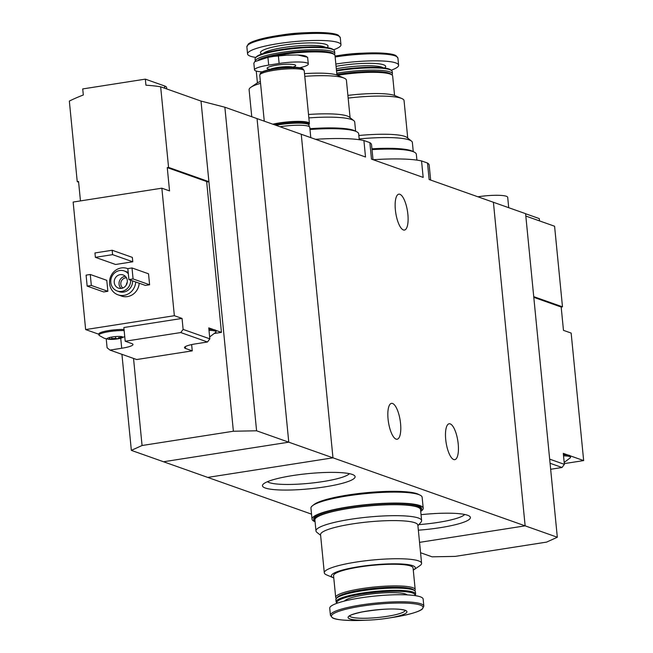 <?xml version="1.0" encoding="UTF-8"?>
<svg xmlns="http://www.w3.org/2000/svg" width="653" height="653" viewBox="0 0 653 653"><rect width="100%" height="100%" fill="white"/><g stroke="black" fill="none" stroke-linecap="round" stroke-linejoin="round"><path stroke-width="0.98" d="M373.002 159.659L371.541 144.778A67.602 11.085 174.4 0 0 369.867 142.64L371.484 159.12L423.168 177.412L421.552 160.932A67.602 11.085 174.4 0 0 373.198 159.724M369.867 142.64L363.901 140.526L365.517 157.006L257.045 118.609L288.773 442.187L163.536 461.761L131.351 450.374L142.068 445.509L133.53 358.424M363.901 140.526A67.602 11.085 174.4 0 0 315.546 139.318M430.654 180.065L429.192 165.185A67.602 11.085 174.4 0 0 427.519 163.046L429.127 179.526L525.592 213.67L557.319 537.239L546.602 542.104L455.288 556.38L432.082 556.821L420.565 552.74M352.261 474.429A46.543 7.632 174.4 0 0 304.118 474.037A46.543 7.632 174.4 0 0 262.988 484.436A46.543 7.632 174.4 0 0 309.53 488.819A46.543 7.632 174.4 0 0 354.334 475.482A46.543 7.632 174.4 0 0 352.261 474.429M418.353 530.187A46.543 7.632 174.4 0 0 469.638 516.294A46.543 7.632 174.4 0 0 467.556 515.241A46.543 7.632 174.4 0 0 421.038 514.678M557.319 537.239L525.134 525.845L493.407 202.275L525.134 525.845L419.544 542.357L525.134 525.845L332.973 457.826L301.245 134.257L332.973 457.826L288.773 442.187L163.536 461.761L207.736 477.408L332.973 457.826L207.736 477.408L311.53 514.148M427.519 163.046L421.552 160.932M445.713 439.502A18.153 5.918 -98.9 0 1 449.158 423.773A18.153 5.918 -98.9 0 1 458.202 443.918A18.153 5.918 -98.9 0 1 454.766 459.647A18.153 5.918 -98.9 0 1 445.713 439.502M388.07 419.095A18.153 5.918 -98.9 0 1 391.506 403.366A18.153 5.918 -98.9 0 1 400.558 423.511A18.153 5.918 -98.9 0 1 397.114 439.24A18.153 5.918 -98.9 0 1 388.07 419.095M395.375 209.907A18.153 5.918 -98.9 0 1 398.82 194.178A18.153 5.918 -98.9 0 1 407.872 214.331A18.153 5.918 -98.9 0 1 404.427 230.06A18.153 5.918 -98.9 0 1 395.375 209.907M310.787 137.636L309.775 127.294A22.349 3.665 174.4 0 0 308.412 126.209A22.349 3.665 174.4 0 0 279.982 126.731M418.891 524.62A41.759 6.848 174.4 0 0 464.699 514.474M267.477 481.694A41.759 6.848 174.4 0 0 308.991 483.342A41.759 6.848 174.4 0 0 349.404 473.662M413.284 570.142A42.176 6.914 174.4 0 0 413.716 569.873L419.757 565.759A48.885 8.016 174.4 0 0 421.593 563.261A48.885 8.016 174.4 0 0 372.161 560.054A48.885 8.016 174.4 0 0 324.296 572.803A48.885 8.016 174.4 0 0 326.582 574.893L333.308 577.758A42.176 6.914 174.4 0 0 333.781 577.938M324.296 572.803L320.55 534.644A48.885 8.016 -5.6 0 1 368.423 521.902A48.885 8.016 -5.6 0 1 417.855 525.102L421.593 563.261M413.716 569.873A42.176 6.914 174.4 0 0 372.643 564.951A42.176 6.914 174.4 0 0 333.308 577.758M414.835 595.577L415.186 595.169A39.947 6.546 174.4 0 0 415.626 594.034L415.414 591.789A39.947 6.546 174.4 0 0 414.753 590.761L414.745 590.736A39.947 6.546 174.4 0 0 415.194 589.602L413.071 567.939A39.947 6.546 174.4 0 0 372.675 565.318A39.947 6.546 174.4 0 0 333.561 575.734L335.691 597.397A39.947 6.546 174.4 0 0 336.344 598.426A39.947 6.546 174.4 0 0 335.903 599.593L336.124 601.829A39.947 6.546 174.4 0 0 336.785 602.858L337.201 603.192M415.194 589.602A39.947 6.546 174.4 0 0 374.806 586.982A39.947 6.546 174.4 0 0 335.691 597.397M413.553 589.806A38.829 6.367 174.4 0 0 374.928 588.255A38.829 6.367 174.4 0 0 337.34 597.275L336.352 598.45A39.947 6.546 174.4 0 1 375.018 589.177A39.947 6.546 174.4 0 1 414.753 590.761L413.553 589.806M415.626 594.034A39.947 6.546 174.4 0 0 375.238 591.414A39.947 6.546 174.4 0 0 336.124 601.829M414.777 595.569A39.156 6.416 174.4 0 0 375.328 592.32A39.156 6.416 174.4 0 0 337.258 603.168M407.252 594.899A31.842 5.224 174.4 0 0 375.442 593.512A31.842 5.224 174.4 0 0 344.506 601.046M330.426 615.273A46.926 7.697 174.4 0 1 376.373 603.037A46.926 7.697 174.4 0 1 423.83 606.115L423.144 599.062A46.926 7.697 174.4 0 0 375.687 595.985A46.926 7.697 174.4 0 0 329.732 608.221L330.426 615.273L332.23 617.656C333.724 618.881 340.499 621.003 362.627 620.35A46.004 7.542 174.4 0 1 339.993 610.914A46.004 7.542 174.4 0 1 413.594 603.699A46.004 7.542 174.4 0 1 393.22 617.354A46.004 7.542 174.4 0 1 393.057 617.379M387.694 618.22A29.605 4.857 174.4 0 0 387.8 618.203A29.605 4.857 174.4 0 0 400.918 609.42A29.605 4.857 174.4 0 0 353.542 614.065A29.605 4.857 174.4 0 0 368.112 620.13A29.605 4.857 174.4 0 0 387.694 618.22M417.92 525.771L421.03 522.09A53.073 8.701 174.4 0 0 421.618 520.58A53.073 8.701 174.4 0 0 418.369 518.009A53.073 8.701 174.4 0 0 359.109 518.09A53.073 8.701 174.4 0 0 315.979 530.938A53.073 8.701 174.4 0 0 316.852 532.309L320.623 535.313M421.618 520.58L420.54 509.609A53.073 8.701 174.4 0 0 417.3 507.038A53.073 8.701 174.4 0 0 358.032 507.12A53.073 8.701 174.4 0 0 314.901 519.968L315.979 530.938M419.202 494.745A54.191 8.881 174.4 0 0 365.566 492.786A54.191 8.881 174.4 0 0 313.334 505.128M420.826 511.291A55.864 9.158 174.4 0 0 423.217 508.246L422.14 497.276A55.864 9.158 174.4 0 0 365.647 493.611A55.864 9.158 174.4 0 0 310.942 508.173L312.02 519.143A55.864 9.158 174.4 0 0 314.95 521.674M423.217 508.246A55.864 9.158 174.4 0 0 366.725 504.581A55.864 9.158 174.4 0 0 312.02 519.143M420.72 511.397A54.191 8.881 174.4 0 0 421.658 509.503L421.552 508.409A54.191 8.881 174.4 0 0 366.749 504.851A54.191 8.881 174.4 0 0 313.685 518.98L313.791 520.082A54.191 8.881 174.4 0 0 315.081 521.755M421.658 509.503A54.191 8.881 174.4 0 0 366.855 505.953A54.191 8.881 174.4 0 0 313.791 520.082M550.063 463.263L562.029 467.499L564.363 464.348L563.294 453.378L568.232 455.125A15.639 2.563 -5.6 0 0 563.425 454.757M549.663 459.141L564.363 464.348M562.029 467.499L550.65 469.27M533.795 297.344L561.18 307.032L563.466 330.345L571.155 333.071L583.66 460.585L570.257 455.843A15.639 2.563 -5.6 0 1 570.469 456.202L570.575 457.296A15.639 2.563 174.4 0 0 569.612 456.545A15.639 2.563 174.4 0 0 563.531 455.859M525.828 216.053L554.585 226.232L562.486 306.828L533.73 296.65M583.66 460.585L564.29 463.614M561.18 307.032L562.486 306.828M508.711 207.695L507.699 197.353A22.349 3.665 174.4 0 0 506.336 196.267A22.349 3.665 174.4 0 0 477.914 196.79M539.492 220.885L539.264 218.575L525.6 213.743M570.257 455.843A15.639 2.563 174.4 0 0 569.506 455.443A15.639 2.563 174.4 0 0 568.232 455.125M564.176 462.446L570.404 457.737A15.639 2.563 174.4 0 0 570.575 457.296M109.516 338.523L109.965 339.38L109.72 337.462M108.137 337.944L107.28 338.434A7.82 1.282 174.4 0 0 107.647 339.062A7.82 1.282 174.4 0 0 109.182 339.331A7.82 1.282 174.4 0 0 109.965 339.38A7.82 1.282 174.4 0 0 117.638 338.866A7.82 1.282 174.4 0 0 120.887 338.181A7.82 1.282 174.4 0 0 122.625 337.405A7.82 1.282 174.4 0 0 122.372 336.817A7.82 1.282 174.4 0 0 119.932 336.45A7.82 1.282 174.4 0 0 112.259 336.964A7.82 1.282 174.4 0 0 107.459 338.278A7.82 1.282 174.4 0 0 107.28 338.434L107.255 338.466M115.573 336.573L115.744 338.36L111.843 338.621L109.965 339.38M115.744 338.36L117.638 338.866L118.56 337.732L122.642 337.34M122.625 337.405L121.646 336.63M109.973 350.09L121.711 348.253A17.321 2.841 -5.6 0 0 132.992 344.458A17.321 2.841 -5.6 0 0 131.93 343.617L125.205 341.233L180.783 332.548L207.491 342.001L195.753 343.837A17.321 2.841 -5.6 0 0 184.472 347.633A17.321 2.841 -5.6 0 0 185.534 348.473L192.26 350.857L136.681 359.542L109.973 350.09L107.092 347.755L106.227 338.866M207.491 342.001L209.833 338.85L183.118 329.398L180.783 332.548M214.804 333.405L221.44 332.369L206.65 181.542L167.258 167.601L169.543 190.905L161.854 188.186L73.144 202.055L85.649 329.577L98.872 334.254M80.458 200.912L78.548 181.469L77.242 181.673L69.34 101.068A167.601 156.043 -70.5 0 1 83.315 94.995L82.719 88.93L145.341 79.135L164.556 85.943A33.523 5.493 -5.6 0 1 166.605 87.567L166.744 88.947M221.44 332.369L215.727 330.353A15.639 2.563 -5.6 0 1 215.931 330.712L216.037 331.806A15.639 2.563 174.4 0 0 209.001 330.361M183.118 329.398L182.048 318.427L174.359 315.709L161.854 188.186M209.833 338.85L208.756 327.879L213.702 329.634A15.639 2.563 -5.6 0 0 208.895 329.267M224.861 107.214L256.588 430.792L288.773 442.187L257.045 118.609L224.861 107.214L201.01 101.076L160.654 86.792A167.601 156.043 -70.5 0 0 145.929 85.208L145.341 79.135M139.187 283.214A13.966 13.003 109.5 0 1 121.442 296.046L117.989 294.821A13.966 13.003 109.5 0 1 109.598 283.688A13.966 13.003 109.5 0 1 127.311 268.489A13.966 13.003 109.5 0 1 127.833 268.685L127.311 268.489M148.525 273.803L149.602 284.773L145.431 285.426L128.902 279.574L127.825 268.603L132.004 267.95L148.525 273.803M106.782 280.325L107.859 291.295L103.68 291.948L87.159 286.104L86.082 275.133L90.261 274.48L106.782 280.325M132.347 257.396L132.779 261.788L115.557 264.481L95.387 257.339L94.954 252.948L112.169 250.254L132.347 257.396M85.649 329.577L174.359 315.709M201.01 101.076L208.911 181.681L168.564 167.397L160.654 86.792M77.242 181.673L78.613 182.154M206.699 182.024L208.911 181.681L233.382 431.233L256.588 430.792M168.564 167.397L167.258 167.601M121.931 354.326L131.351 450.374M233.382 431.233L142.068 445.509M130.69 280.21A10.611 9.885 109.5 0 1 117.181 290.977A10.611 9.885 109.5 0 1 110.814 282.52A10.611 9.885 109.5 0 1 124.266 270.962A10.611 9.885 109.5 0 1 128.339 273.819M114.259 282.537A6.987 6.506 109.5 0 1 123.107 274.937A6.987 6.506 109.5 0 1 126.911 283.688A6.987 6.506 109.5 0 1 118.446 288.104A6.987 6.506 109.5 0 1 114.259 282.537M124.266 270.962L126.192 271.648A10.611 9.885 109.5 0 1 128.225 272.668M132.608 280.888A10.611 9.885 109.5 0 1 119.107 291.662L117.181 290.977M135.726 281.99A13.966 13.003 109.5 0 1 117.989 294.821M121.034 288.43A6.987 6.506 109.5 0 1 119.058 284.243A6.987 6.506 109.5 0 1 125.327 276.317M122.87 287.989A5.624 5.232 109.5 0 1 126.47 277.811M126.29 285.018A5.624 5.232 109.5 0 1 127.262 282.267M132.004 267.95L133.081 278.921L149.602 284.773M133.081 278.921L128.902 279.574M90.261 274.48L91.33 285.451L107.859 291.295M91.33 285.451L87.159 286.104M112.169 250.254L112.602 254.646L132.779 261.788M112.602 254.646L95.387 257.339M192.26 350.857L191.639 344.588M124.16 330.589A15.639 2.563 174.4 0 0 107.614 331.879A15.639 2.563 174.4 0 0 98.954 335.054L98.848 333.961A15.639 2.563 -5.6 0 1 107.508 330.785A15.639 2.563 -5.6 0 1 124.054 329.487M125.205 341.233L123.866 327.52L182.048 318.427M215.727 330.353A15.639 2.563 174.4 0 0 213.702 329.634M209.646 336.956L215.865 332.246A15.639 2.563 174.4 0 0 216.037 331.806M98.954 335.054A15.639 2.563 174.4 0 0 99.207 335.454L104.317 338.303L109.182 339.331M297.588 54.958L307.612 57.268L297.915 54.974L283.631 55.203A10.056 1.649 174.4 0 0 276.945 55.856L267.934 57.391L254.76 61.651L253.854 63.235L254.507 69.887A21.786 3.575 -5.6 0 1 268.693 65.112L279.125 63.48A21.786 3.575 -5.6 0 1 308.306 64.002A21.786 3.575 -5.6 0 1 299.784 67.724M288.569 55.007L273.06 56.468M307.612 57.268L308.306 64.002M262.212 71.838A21.786 3.575 -5.6 0 1 254.507 69.887M302.951 68.867A21.394 3.51 174.4 0 0 302.772 68.696A21.394 3.51 174.4 0 0 281.492 67.847A21.394 3.51 174.4 0 0 260.784 72.809A21.394 3.51 174.4 0 0 260.637 73.014M303.604 70.042L303.555 69.593A21.786 3.575 174.4 0 0 303.196 69.038A21.786 3.575 174.4 0 0 281.525 68.165A21.786 3.575 174.4 0 0 260.433 73.226A21.786 3.575 174.4 0 0 260.188 73.846L260.237 74.295M308.836 124.388A22.349 3.665 174.4 0 0 309.4 123.45L304.233 70.802A22.349 3.665 174.4 0 0 281.639 69.332A22.349 3.665 174.4 0 0 259.755 75.16L264.269 121.164M309.4 123.45A22.349 3.665 174.4 0 0 296.364 121.401A22.349 3.665 174.4 0 0 272.807 124.192M308.689 124.633A21.786 3.575 174.4 0 0 308.893 124.054L308.845 123.507A21.786 3.575 174.4 0 0 296.046 121.515A21.786 3.575 174.4 0 0 273.011 124.266M308.893 124.054A21.786 3.575 174.4 0 0 296.625 122.054A21.786 3.575 174.4 0 0 273.974 124.601M309.138 126.535L309.008 125.156A21.786 3.575 174.4 0 0 308.649 124.592L308.045 124.111A21.231 3.477 174.4 0 0 275.158 125.017M308.649 124.592A21.786 3.575 174.4 0 0 275.958 125.303M348.163 98.105A48.885 8.016 -5.6 0 1 401.766 98.505A48.885 8.016 -5.6 0 1 404.052 100.603L407.733 138.093M359.183 138.942A53.073 8.701 -5.6 0 1 409.121 139.897A53.073 8.701 -5.6 0 1 411.496 141.097L406.99 137.505A48.885 8.016 174.4 0 0 404.803 136.395A48.885 8.016 174.4 0 0 358.848 135.506M347.894 95.403A42.176 6.914 -5.6 0 1 395.041 95.648L401.766 98.505M337.536 75.307A39.947 6.546 -5.6 0 1 392.004 74.981A39.947 6.546 -5.6 0 1 392.657 76.009L394.567 95.469M336.866 74.507A38.829 6.367 -5.6 0 1 390.804 74.026L391.996 74.956A39.947 6.546 -5.6 0 0 392.445 73.813L392.224 71.577A39.947 6.546 -5.6 0 0 391.563 70.548A39.947 6.546 -5.6 0 0 336.515 70.973M336.736 73.209A39.947 6.546 -5.6 0 1 392.445 73.813M336.458 70.336A39.156 6.416 -5.6 0 1 390.714 69.871L391.563 70.548M335.838 64.035A46.926 7.697 -5.6 0 1 398.616 65.186A46.926 7.697 -5.6 0 1 391.147 70.214M335.152 56.982A46.926 7.697 -5.6 0 1 397.922 58.133L396.118 55.75C394.624 54.526 387.849 52.403 365.721 53.056A46.004 7.542 -5.6 0 0 335.128 56.052L335.054 56.068A46.004 7.542 -5.6 0 1 335.128 56.052L340.548 55.203A29.605 4.857 -5.6 0 1 360.236 53.277L365.721 53.056A46.004 7.542 -5.6 0 1 396.738 56.631M411.496 141.097A53.073 8.701 -5.6 0 1 412.37 142.468L413.267 151.651M372.014 149.627A55.864 9.158 -5.6 0 1 416.328 154.263L416.908 160.116M371.941 148.811A54.191 8.881 -5.6 0 1 413.398 151.733M251.756 116.74L249.103 89.739A48.885 8.016 -5.6 0 1 250.94 87.241A48.885 8.016 -5.6 0 1 260.555 83.323M304.78 76.328A48.885 8.016 -5.6 0 1 344.123 78.107A48.885 8.016 -5.6 0 1 346.408 80.197L350.081 117.687M308.853 117.907A53.073 8.701 -5.6 0 1 351.469 119.491A53.073 8.701 -5.6 0 1 353.844 120.691L349.339 117.099A48.885 8.016 174.4 0 0 347.159 115.989A48.885 8.016 174.4 0 0 308.518 114.487M250.94 87.241L256.988 83.127A42.176 6.914 -5.6 0 1 260.367 81.421M304.518 73.642A42.176 6.914 -5.6 0 1 337.389 75.242L344.123 78.107M266.71 57.652A39.947 6.546 -5.6 0 1 306.755 52.109A39.947 6.546 -5.6 0 1 334.352 54.574A39.947 6.546 -5.6 0 1 335.013 55.603L336.924 75.062M258.417 59.921A38.829 6.367 -5.6 0 1 297.711 51.783A38.829 6.367 -5.6 0 1 333.152 53.619L334.352 54.55A39.947 6.546 -5.6 0 0 334.801 53.407L334.581 51.171A39.947 6.546 -5.6 0 0 333.92 50.142A39.947 6.546 -5.6 0 0 294.185 48.551A39.947 6.546 -5.6 0 0 255.519 57.831A39.947 6.546 -5.6 0 0 255.07 58.966L255.29 61.211A39.947 6.546 -5.6 0 1 294.405 50.795A39.947 6.546 -5.6 0 1 334.801 53.407M255.519 57.831L256.221 56.999A39.156 6.416 -5.6 0 1 294.119 47.906A39.156 6.416 -5.6 0 1 333.071 49.465L333.92 50.142M255.862 57.423A46.926 7.697 -5.6 0 1 247.56 53.938A46.926 7.697 -5.6 0 1 293.515 41.702A46.926 7.697 -5.6 0 1 340.964 44.779A46.926 7.697 -5.6 0 1 333.503 49.808M247.74 45.188A46.004 7.542 -5.6 0 1 277.476 35.646L282.896 34.797A29.605 4.857 -5.6 0 1 302.584 32.87L308.069 32.65A46.004 7.542 -5.6 0 1 339.095 36.225M353.844 120.691A53.073 8.701 -5.6 0 1 354.718 122.062L355.624 131.245M309.995 129.514A55.864 9.158 -5.6 0 1 358.685 133.857L359.256 139.709M309.914 128.698A54.191 8.881 -5.6 0 1 355.746 131.326M349.624 615.967A27.932 4.579 174.4 0 0 386.96 616.367A27.932 4.579 174.4 0 0 405.129 610.522M164.776 88.253L164.556 85.943M185.534 348.473L185.346 346.604M121.711 348.253L120.732 338.23M111.687 337.062L111.843 338.621M121.066 336.54L121.123 337.168M306.951 57.048A26.455 4.334 174.4 0 0 298.372 54.999M293.075 67.202A14.382 2.359 174.4 0 0 290.83 64.263A14.382 2.359 174.4 0 0 271.632 66.149A14.382 2.359 174.4 0 0 270.007 69.471M293.246 67.275A12.293 2.016 174.4 0 0 281.41 66.998A12.293 2.016 174.4 0 0 269.852 69.569M279.125 63.48L278.374 55.758M268.693 65.112L267.934 57.391M336.303 68.777A31.842 5.224 -5.6 0 1 383.164 67.806M336.066 66.337A33.94 5.567 -5.6 0 1 372.749 63.374A33.94 5.567 -5.6 0 1 384.666 68.002M263.224 53.505A31.842 5.224 -5.6 0 1 293.956 46.216A31.842 5.224 -5.6 0 1 325.521 47.4M261.788 53.995A33.94 5.567 -5.6 0 1 293.719 43.816A33.94 5.567 -5.6 0 1 327.022 47.596M246.867 46.885A46.926 7.697 -5.6 0 1 292.822 34.65A46.926 7.697 -5.6 0 1 340.278 37.727L338.466 35.344C336.972 34.119 330.198 31.997 308.069 32.65A46.004 7.542 -5.6 0 0 277.476 35.646C255.641 39.302 249.405 42.706 248.181 44.2L246.867 46.885L247.56 53.938M423.83 606.115L422.515 608.8C421.291 610.294 415.063 613.698 393.22 617.354L387.8 618.203M368.112 620.13L362.627 620.35M405.154 610.245L401.489 609.559C392.69 608.294 379.515 609.102 361.958 611.983C346.612 615.591 350.694 615.934 349.477 616.122L349.551 615.697M124.756 336.63L120.887 338.181M293.842 67.806L294.234 66.582L292.944 67.161M269.379 70.206L268.742 69.079L270.122 69.398M260.784 72.809L260.433 73.226M302.772 68.696L303.196 69.038M398.616 65.186L397.922 58.133M257.413 82.858L256.262 71.079M340.964 44.779L340.278 37.727"/></g></svg>
